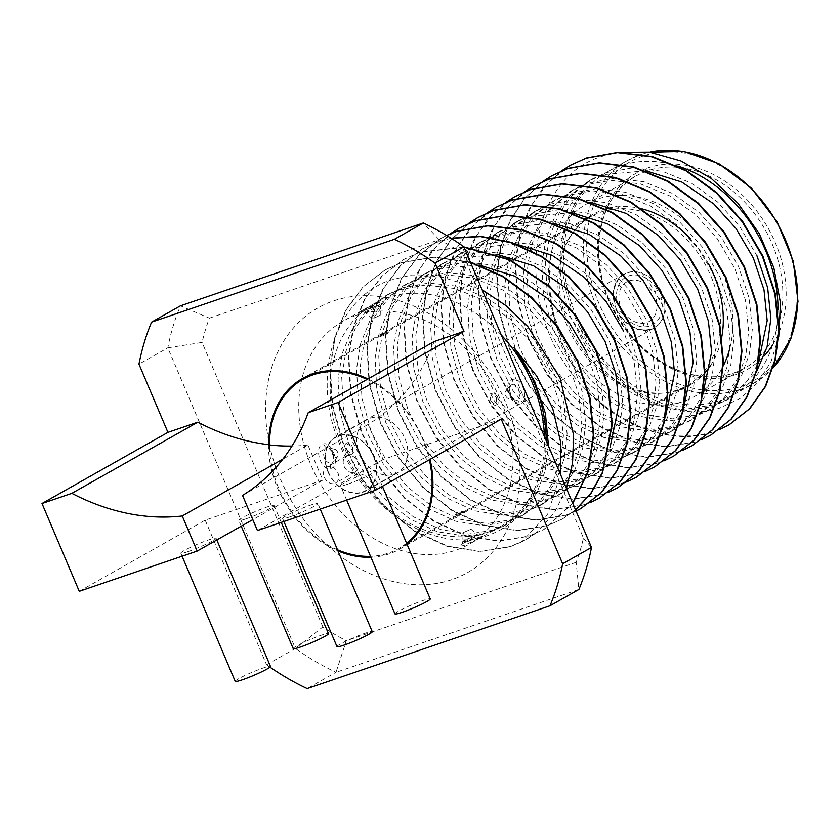 <?xml version="1.0" encoding="UTF-8"?>
<svg xmlns="http://www.w3.org/2000/svg" width="840" height="840" viewBox="0 0 840 840"><rect width="100%" height="100%" fill="white"/><g stroke="black" fill="none" stroke-linecap="round" stroke-linejoin="round"><path stroke-width="0.63" stroke-dasharray="4.2 3.15" d="M677.859 166.068A128.079 99.54 -119.5 0 0 621.012 165.69A128.079 99.54 -119.5 0 0 607.845 171.591A128.079 99.54 -119.5 0 0 572.219 212.73M572.176 212.814A128.079 99.54 -119.5 0 0 585.449 334.257A128.079 99.54 -119.5 0 0 684.348 404.418M684.642 404.439A128.079 99.54 -119.5 0 0 720.689 400.512A128.079 99.54 -119.5 0 0 733.856 394.611A128.079 99.54 -119.5 0 0 777.998 309.792M618.313 152.313L605.178 155.431C521.031 177.135 511.917 317.006 586.331 390.075A152.019 118.146 -119.5 0 0 604.916 406.182C544.173 352.517 527.909 238.76 583.978 190.071A129.276 100.464 -119.5 0 0 562.097 253.89A129.276 100.464 -119.5 0 0 574.466 316.134A129.276 100.464 -119.5 0 0 580.272 328.387C607.656 387.87 672.168 423.99 719.712 408.093L740.817 398.087L758.247 382.284L771.13 361.399L778.764 336.578M470.369 262.101L434.238 256.966L401.363 262.595L385.329 269.829L363.552 286.556L346.364 309.614L335.139 337.292L330.362 367.28L332.524 404.481L343.308 442.974L362.04 478.758L386.421 508.379L415.275 531.226L447.741 546.2L480.554 551.313L510.405 546.546L525.641 539.763L537.474 531.72A152.019 118.146 -119.5 0 1 525.273 539.973A152.019 118.146 -119.5 0 1 521.714 541.884L547.722 514.048L560.5 474.443M521.714 541.884L509.943 546.808L480.092 551.575L447.279 546.462L414.813 531.489L385.959 508.641L361.578 479.021L342.846 443.237L332.052 404.744L329.899 367.542L334.677 337.554L345.891 309.866L363.09 286.818L384.867 270.092L400.901 262.857L434.091 257.229L470.558 262.553M604.916 406.182C642.38 433.955 678.794 442.355 714.178 431.403L719.817 429.293M719.597 429.461L713.716 431.666C676.053 446.04 620.991 427.865 586.331 390.075M570.339 165.291L548.646 182.028L531.531 205.065L520.359 232.701L515.603 262.605L517.766 299.806L528.549 338.3L547.281 374.094L571.662 403.704L600.526 426.552L632.982 441.536L665.795 446.649L695.646 441.872L710.65 435.225M701.075 439.919L695.184 442.134L665.332 446.911L632.52 441.798L600.065 426.815L571.2 403.967L546.819 374.356L528.087 338.562L517.303 300.069L515.141 262.868L519.183 235.694L528.496 210.21L542.85 188.171L561.351 171.003M543.071 181.367L524.654 198.544L510.374 220.542L501.102 245.973L497.081 273.074L499.244 310.275L510.027 348.768L528.759 384.562L553.14 414.173L581.994 437.02L614.46 452.004L647.273 457.107L677.124 452.34L692.118 445.694M682.553 450.387L676.662 452.603L646.811 457.37L613.998 452.256L581.532 437.283L552.678 414.435L528.297 384.815L509.565 349.031L498.771 310.538L496.608 273.336L500.661 246.162L509.975 220.678L524.328 198.639L542.819 181.472M533.295 186.218L511.602 202.965L494.487 226.002L483.315 253.628L478.548 283.542L480.711 320.744L491.505 359.237L510.227 395.02L534.618 424.641L563.472 447.489L595.928 462.462L628.75 467.576L658.602 462.808L673.596 456.162M664.03 460.856L658.14 463.071L628.278 467.838L595.466 462.725L563.01 447.752L534.156 424.904L509.765 395.283L491.043 359.499L480.249 321.006L478.086 283.805L482.139 256.63L491.453 231.147L505.796 209.108L524.297 191.94M514.763 196.686L493.08 213.434L475.955 236.471L464.793 264.096L460.026 294.01L462.189 331.212L472.983 369.705L491.705 405.489L516.096 435.11L544.95 457.957L577.405 472.931L610.218 478.044L640.08 473.277L655.074 466.631M645.498 471.324L639.618 473.54L609.756 478.306L576.944 473.193L544.488 458.22L515.634 435.372L491.243 405.752L472.511 369.968L461.727 331.475L459.564 294.273L463.617 267.099L472.931 241.605L487.274 219.576L505.775 202.409M496.241 207.155L474.548 223.902L457.433 246.939L446.271 274.565L441.504 304.479L443.667 341.681L454.451 380.173L473.183 415.957L497.574 445.578L526.428 468.426L558.884 483.399L591.696 488.513L621.548 483.745M626.976 481.793L621.086 483.998L591.234 488.775L558.422 483.661L525.966 468.678L497.102 445.841L472.721 416.22L453.989 380.436L443.205 341.933L441.042 304.742L445.084 277.568L454.398 252.073L468.752 230.044L487.253 212.877M468.972 223.241L450.555 240.408L436.275 262.416L427.004 287.837L422.982 314.947L425.145 352.139L435.929 390.642L454.661 426.426L479.042 456.046L507.906 478.884L540.361 493.868L573.174 498.981L603.025 494.204L618.03 487.557M608.454 492.261L602.563 494.466L572.712 499.244L539.9 494.13L507.444 479.147L478.58 456.309L454.199 426.689L435.467 390.905L424.683 352.401L422.52 315.2L426.562 288.026L435.876 262.542L450.23 240.513L468.72 223.346M459.197 228.091L437.504 244.828L420.389 267.865L409.217 295.502L404.45 325.406L406.613 362.607L417.406 401.111L436.128 436.894L460.519 466.515L489.374 489.353L521.84 504.336L554.652 509.45L584.504 504.672L599.498 498.026M589.932 502.73L584.042 504.935L554.19 509.712L521.367 504.599L488.911 489.615L460.058 466.778L435.666 437.157L416.945 401.363L406.151 362.87L403.988 325.668L408.041 298.494L417.354 273.01L431.707 250.982L450.198 233.803M446.586 235.463L440.906 238.423L419.129 255.15L401.93 278.208L390.716 305.897L385.928 335.874L388.091 373.076L398.885 411.569L417.606 447.363L441.998 476.973L470.852 499.821L503.307 514.805L536.12 519.918L565.981 515.141L580.976 508.494M576.051 511.088L565.52 515.403L535.658 520.181L502.845 515.067L470.39 500.084L441.536 477.236L417.144 447.626L398.423 411.831L387.629 373.338L385.466 336.137L390.254 306.159L401.468 278.471L418.667 255.413L440.433 238.686L446.618 235.484M451.028 238.203L438.406 241.658L422.373 248.892L400.596 265.618L383.407 288.677L372.194 316.365L367.406 346.343L369.569 383.544L380.352 422.037L399.084 457.832L423.476 487.442L452.33 510.29L484.785 525.273L517.597 530.376L547.46 525.609L562.684 518.837L575.568 509.933M575.526 509.838L562.223 519.099L546.998 525.871L517.135 530.639L484.323 525.525L451.868 510.552L423.014 487.704L398.622 458.084L379.89 422.3L369.106 383.806L366.944 346.605L371.721 316.617L382.945 288.939L400.134 265.881L421.911 249.155L437.945 241.92L451.227 238.329M463.911 246.908L419.885 252.126L403.851 259.361L382.074 276.087L364.885 299.145L353.661 326.823L348.883 356.811L351.046 394.012L361.83 432.506L380.562 468.29L404.943 497.91L433.808 520.758L466.263 535.731L499.076 540.845L528.927 536.077L544.163 529.305L572.796 503.423M572.702 503.181L543.7 529.557L528.465 536.34L498.614 541.107L465.801 535.994L433.346 521.02L404.481 498.173L380.1 468.552L361.368 432.768L350.584 394.275L348.421 357.074L353.199 327.086L364.423 299.407L381.612 276.35L403.389 259.623L419.423 252.389L464.048 247.222M501.354 335.097A128.079 99.54 -119.5 0 0 387.534 297.623A128.079 99.54 -119.5 0 0 374.356 303.524A128.079 99.54 -119.5 0 0 346.374 455.794A128.079 99.54 -119.5 0 0 487.211 532.444A128.079 99.54 -119.5 0 0 500.378 526.543A128.079 99.54 -119.5 0 0 544.436 436.611M546.168 440.685A129.276 100.464 60.5 0 1 535.49 490.319C525.976 511.886 510.941 526.606 490.392 534.503C438.396 555.933 364.802 511.067 339.203 442.964C310.769 375.606 334.834 299.114 389.77 280.319L411.621 275.016L434.868 274.838L482.097 289.748M479.136 264.999L435.929 268.916L422.237 275.1L403.62 289.38L388.889 309.046L379.25 332.64L375.092 358.197L376.814 389.886L385.865 422.699L401.678 453.201L422.3 478.443L446.733 497.931L474.212 510.741L501.995 515.162L527.279 511.161L540.173 505.428L557.445 491.915L570.759 473.046L579.023 450.219L581.942 425.366L578.75 394.495L568.071 362.607L550.641 333.029L528.549 308.606L502.656 289.947L473.56 278.05L444.15 274.554L417.406 279.384L403.715 285.558L385.088 299.838L370.367 319.515L360.717 343.108L356.559 368.666L358.292 400.355L367.343 433.167L383.145 463.669L403.778 488.911L428.211 508.4L455.69 521.21L483.473 525.63L508.746 521.63L521.64 515.897L538.923 502.373L552.237 483.504L560.5 460.688L563.42 435.834L560.227 404.964L549.549 373.076L532.119 343.497L510.027 319.074L484.134 300.405L455.028 288.519L425.628 285.022L398.885 289.842L385.182 296.026L366.566 310.306L351.844 329.973L342.195 353.577L338.037 379.124L339.769 410.823L348.82 443.625L364.623 474.128L385.256 499.38L409.689 518.868L437.168 531.678L464.951 536.088L490.224 532.098L503.118 526.365L521.703 511.434L535.49 490.319M583.978 190.071C557.193 225.466 552.909 268.118 571.116 318.024L586.919 348.526L607.551 373.779L631.974 393.267L659.452 406.077L687.236 410.487L712.52 406.497L725.413 400.764L744.345 385.445L758.236 363.72M645.855 170.793L602.648 174.709L588.956 180.894L570.339 195.174L555.607 214.841L545.969 238.445L541.8 263.991L543.533 295.691L552.583 328.493L568.397 358.995L589.019 384.248L613.452 403.736L640.93 416.535L668.714 420.956L693.998 416.955L706.892 411.233L724.164 397.709L737.478 378.84L745.742 356.013L748.661 331.17L745.469 300.3L734.79 268.411L717.36 238.822L695.268 214.4L669.375 195.741L640.279 183.855L610.869 180.359L584.125 185.178L570.423 191.363L544.625 213.885L528.16 246.404M527.478 248.766L523.278 274.459L525.01 306.159L534.062 338.961L549.864 369.464L570.497 394.716L594.93 414.204L622.409 427.004L650.192 431.424L675.465 427.423L688.359 421.701L705.642 408.177L718.956 389.308L727.22 366.481L730.139 341.639L726.947 310.758L716.268 278.88L698.838 249.291L676.746 224.868L650.853 206.209L621.747 194.323L592.347 190.816L565.603 195.647L551.901 201.831L533.284 216.111L518.563 235.778L508.914 259.371L504.756 284.928L506.489 316.617L515.539 349.43L531.342 379.932L551.975 405.174L576.408 424.662L603.887 437.472L631.67 441.893L656.943 437.892L669.837 432.159L688.769 416.84L702.66 395.115M590.279 202.198L547.071 206.115L533.379 212.289L514.763 226.579L500.031 246.246L490.392 269.84L486.234 295.397L487.967 327.086L497.018 359.898L512.82 390.401L533.452 415.643L557.875 435.131L585.354 447.941L613.137 452.361L638.421 448.361L651.315 442.628L670.247 427.308L684.138 405.584M571.756 212.657L528.549 216.573L514.857 222.758L496.241 237.038L481.509 256.704L471.87 280.308L467.712 305.855L469.434 337.554L478.485 370.356L494.298 400.858L514.92 426.111L539.353 445.599L566.832 458.409L594.615 462.819L619.899 458.829L632.793 453.096L651.725 437.776L665.616 416.052M553.224 223.125L510.027 227.041L496.335 233.226L477.708 247.506L462.987 267.173L453.348 290.776L449.18 316.323L450.912 348.022L459.963 380.825L475.766 411.327L496.398 436.58L520.832 456.068L548.31 468.878L576.093 473.288L601.377 469.298L614.26 463.565L631.544 450.041L644.857 431.172L653.121 408.345L656.04 383.502L652.848 352.632L642.17 320.744L624.74 291.165L602.648 266.742L576.755 248.073L547.649 236.187L518.249 232.691L491.505 237.51L477.803 243.695L459.186 257.975L444.465 277.641L434.816 301.245L430.657 326.792L432.39 358.491L441.441 391.293L457.244 421.796L477.876 447.048L502.31 466.536L529.788 479.346L557.571 483.756L582.845 479.766L595.739 474.033L613.022 460.509L626.336 441.641L634.599 418.814L637.518 393.971L634.326 363.101L623.648 331.212M516.18 244.062L472.983 247.978L459.281 254.163L440.664 268.443L425.943 288.11L416.294 311.714L412.136 337.26L413.868 368.959L422.919 401.762L438.721 432.264L459.354 457.517L483.777 477.005L511.266 489.804L539.049 494.225L564.323 490.224L577.216 484.502L596.148 469.182L610.04 447.457M497.658 254.531L454.451 258.447L440.759 264.632L422.142 278.911L407.411 298.578L397.772 322.182L393.614 347.729L395.336 379.428L404.397 412.23L420.2 442.733L440.832 467.975L465.255 487.473L492.733 500.273L520.517 504.693L545.8 500.693L558.695 494.97L575.967 481.446L589.281 462.578L597.545 439.751L600.474 414.907L597.282 384.027L586.603 352.149M756.987 255.864L739.557 226.286L717.465 201.863L691.572 183.194L662.476 171.308L633.066 167.811L606.323 172.631L592.62 178.815L574.004 193.095L559.283 212.762L549.633 236.366L545.475 261.912L547.207 293.612L556.259 326.413L572.061 356.916L592.694 382.169L617.127 401.656L644.606 414.467L672.389 418.877L697.662 414.887L710.556 409.154L727.839 395.63L741.153 376.761L749.417 353.945L752.336 329.091L749.144 298.221L738.465 266.333L721.035 236.754L698.943 212.331L673.05 193.662L643.944 181.776L614.544 178.28L587.8 183.099L574.098 189.284L551.691 207.659L535.637 233.73M535.563 233.919L531.017 247.17M530.345 249.753L526.953 272.381L528.686 304.08L537.736 336.882L553.539 367.385L574.172 392.637L598.605 412.125L626.083 424.935L653.867 429.345L679.14 425.355L692.034 419.622L709.317 406.098L722.631 387.23L730.895 364.403L733.814 339.56L730.622 308.69L719.943 276.801L702.513 247.222L680.421 222.799L654.528 204.131L625.422 192.245L596.012 188.748L569.268 193.567L555.576 199.752L536.96 214.032L522.228 233.698L512.589 257.303L508.431 282.849L510.163 314.548L519.215 347.351L535.017 377.853L555.65 403.106L581.962 423.759L611.573 436.558M613.935 437.168L638.379 439.772L660.618 435.813L673.512 430.091L690.784 416.567L704.099 397.698L712.373 374.871L715.292 350.028L712.1 319.158L701.421 287.269L683.991 257.68L661.899 233.258L636.006 214.599L606.9 202.713L577.49 199.216L550.746 204.036L537.054 210.221L518.438 224.501L503.706 244.167L494.067 267.771L489.909 293.318L491.631 325.017L500.682 357.819L516.495 388.322L537.117 413.574L561.55 433.062L589.029 445.862L616.812 450.282L642.096 446.281L654.99 440.559L672.263 427.035L685.577 408.167L693.84 385.34L696.759 360.497L693.567 329.627L682.889 297.738L665.458 268.149L643.377 243.726L617.484 225.067L588.378 213.181L558.968 209.674L532.224 214.505L518.532 220.689L499.905 234.969L485.184 254.636L475.545 278.24L471.377 303.786L473.109 335.486L482.16 368.288L497.963 398.79L518.595 424.032L543.029 443.531L570.507 456.33L598.29 460.751L623.574 456.75L636.457 451.028L653.74 437.504L667.054 418.635L675.318 395.808L678.237 370.955L675.045 340.084L664.367 308.207L646.937 278.618L624.845 254.195L598.952 235.536L569.846 223.64L540.446 220.143L513.702 224.973L500 231.158L481.383 245.438L466.662 265.104L457.013 288.697L452.855 314.255L454.587 345.944L463.638 378.756L479.441 409.259L500.073 434.501L524.506 453.989L551.985 466.798L579.768 471.219L605.042 467.219L617.936 461.486L635.219 447.972L648.533 429.093L656.796 406.276L659.715 381.423L656.523 350.553L645.845 318.665L628.415 289.086L606.323 264.663L580.429 246.005L551.324 234.108L521.913 230.612L495.18 235.431L481.478 241.616L462.861 255.896L448.14 275.562L438.491 299.166L434.332 324.713L436.065 356.412L445.116 389.225L460.919 419.717L481.551 444.969L505.974 464.457L533.463 477.267L561.246 481.688L586.52 477.687L599.413 471.954L616.686 458.43L630 439.562L638.274 416.745L641.193 391.892L638.001 361.022L627.323 329.133L609.893 299.555L587.8 275.131L561.908 256.463L532.802 244.577L503.391 241.08L476.648 245.9L462.956 252.084L444.339 266.364L429.608 286.031L419.969 309.635L415.81 335.181L417.532 366.881L426.594 399.683L442.397 430.185L463.029 455.438L487.452 474.925L514.931 487.736L542.714 492.146L567.998 488.156L580.892 482.423L598.164 468.899L611.478 450.03L619.742 427.214L622.671 402.36L619.479 371.49L608.8 339.602L591.371 310.023L569.279 285.6L543.385 266.931L514.28 255.045L484.869 251.548L458.126 256.368L444.433 262.553L425.817 276.832L411.086 296.499L401.447 320.103L397.288 345.649L399.01 377.349L408.062 410.151L423.875 440.654L444.497 465.906L468.93 485.394L496.409 498.204L524.192 502.614L549.476 498.624L562.37 492.891L579.642 479.367L592.956 460.499L601.22 437.671L604.139 412.829L600.947 381.959L590.268 350.07L572.838 320.492L550.746 296.058L524.853 277.399L495.757 265.514L466.347 262.017L439.604 266.837L425.911 273.021L407.284 287.301L392.564 306.968L382.914 330.572L378.756 356.118L380.489 387.818L389.54 420.62L405.342 451.122L425.975 476.375L450.408 495.863L477.887 508.662L505.669 513.082L530.954 509.082L543.837 503.36L561.12 489.836L574.434 470.967L582.698 448.14L585.617 423.297L582.425 392.427L571.746 360.538L554.316 330.95L532.224 306.526L506.331 287.868L477.225 275.982L447.825 272.486L421.082 277.305L407.379 283.49L388.762 297.769L374.042 317.436L364.392 341.04L360.234 366.587L361.967 398.286L371.018 431.088L386.82 461.591L407.453 486.843L431.886 506.331L459.365 519.131L487.148 523.551L512.421 519.551L525.315 513.828L542.598 500.304L555.912 481.435L564.175 458.608L567.095 433.766L563.903 402.895L553.224 371.007L535.794 341.418L513.702 316.995L487.809 298.337L458.703 286.451L429.293 282.944L402.549 287.774L388.857 293.958L370.241 308.238L355.509 327.905L345.87 351.498L341.712 377.055L343.445 408.744L352.495 441.556L368.298 472.059L388.931 497.301L413.354 516.789L440.832 529.599L468.615 534.019L493.899 530.019L506.793 524.297L523.761 511.098L536.949 492.733L545.307 470.516L548.52 446.229M580.272 328.387L611.216 371.7L635.649 391.188L663.127 403.998L690.911 408.419L716.195 404.418L729.078 398.685L756.431 372.036M330.74 468.394C340.788 467.135 332.756 441.556 323.736 443.856C313.352 445.242 320.156 471.261 330.74 468.394A4.788 3.675 -101.7 0 1 331.443 463.082C328.619 463.459 326.245 461.8 324.345 458.126C322.822 452.634 323.757 449.18 327.149 447.772L328.514 447.794L333.375 453.022L333.396 461.864L331.443 463.082M478.37 537.432L463.312 543.165C458.042 546.178 458.451 546.872 464.562 545.234L479.136 538.377C484.502 535.573 484.25 535.259 478.37 537.432M356.044 315.409A128.079 99.54 -119.5 0 0 342.878 321.31A128.079 99.54 -119.5 0 0 314.895 473.592A128.079 99.54 -119.5 0 0 455.721 550.231A128.079 99.54 -119.5 0 0 468.899 544.331A128.079 99.54 -119.5 0 0 496.881 392.049A128.079 99.54 -119.5 0 0 356.044 315.409M364.885 310.411C359.037 312.585 358.754 312.281 364.035 309.519L378.693 302.61C384.772 300.983 385.214 301.665 380.026 304.647L364.885 310.411M465.255 539.69A4.788 3.077 64.1 0 1 463.901 542.986L461.685 544.247L462.798 541.506L465.255 539.69L474.894 536.214C478.485 534.786 478.538 534.965 475.031 536.76L465.864 541.317L462.798 541.517L463.05 532.644L471.062 529.242L463.05 532.644M474.894 536.214C478.485 534.786 478.538 534.965 475.031 536.76A4.788 3.056 -118.8 0 0 479.136 538.377M511.76 384.783L509.88 385.98L509.891 394.832L514.742 400.06L516.159 400.071C519.509 398.632 520.433 395.189 518.91 389.729C516.989 386.022 514.605 384.374 511.76 384.783A4.788 3.685 -102.5 0 0 512.442 379.47C522.963 376.467 529.966 402.444 519.603 403.977C510.626 406.466 502.446 380.898 512.442 379.47M505.701 395.776A4.358 2.709 71.2 0 0 508.473 398.591A4.358 2.709 71.2 0 0 510.479 393.078A4.358 2.709 71.2 0 0 505.848 390.905A4.358 2.709 71.2 0 0 505.701 395.776M332.776 454.766A4.358 2.709 -108.8 0 1 334.782 449.264A4.358 2.709 -108.8 0 1 337.554 452.078A4.358 2.709 -108.8 0 1 337.407 456.95A4.358 2.709 -108.8 0 1 332.776 454.766M364.035 309.519A4.788 3.098 -118.8 0 1 368.172 311.125C364.718 312.889 364.781 313.058 368.361 311.63L378.053 308.133L380.457 306.338L377.391 306.537L368.172 311.125C364.718 312.889 364.781 313.058 368.361 311.63M373.81 318.244L380.205 315.21L373.81 318.244M451.92 579.59A152.019 118.146 60.5 0 1 280.193 478.632A152.019 118.146 60.5 0 1 333.617 300.877A152.019 118.146 60.5 0 1 505.344 401.825A152.019 118.146 60.5 0 1 451.92 579.59M496.556 404.775C492.461 407.705 487.294 395.598 491.799 393.572C496.209 390.548 501.354 402.654 496.556 404.775M386.904 331.989C390.537 331.485 388.217 332.787 379.964 335.906C376.499 336.788 378.808 335.486 386.904 331.989M397.593 400.774A239.4 186.049 60.5 0 1 368.193 424.41L383.093 459.522L425.502 445.053A98.154 76.283 -119.5 0 0 397.593 400.774L397.845 400.628A98.154 76.283 -119.5 0 0 367.973 378.945M425.502 445.053L425.765 444.906A98.154 76.283 -119.5 0 1 430.07 459.375M370.913 557.235A98.154 76.283 -119.5 0 0 388.994 553.928A98.154 76.283 -119.5 0 0 399.084 549.402A98.154 76.283 -119.5 0 0 406.949 544.089M456.351 515.865C464.457 512.369 466.767 511.056 463.292 511.938C455.028 515.057 452.718 516.369 456.351 515.865M605.861 208.982A98.154 76.283 -119.5 0 0 603.015 209.874A98.154 76.283 -119.5 0 0 592.925 214.4A98.154 76.283 -119.5 0 0 571.473 331.096A98.154 76.283 -119.5 0 0 679.403 389.834A98.154 76.283 -119.5 0 0 689.493 385.308L399.084 549.402M690.784 384.552A98.154 76.283 -119.5 0 0 704.897 372.855M710.745 365.201A98.154 76.283 -119.5 0 0 721.833 336.651M708.74 264.359A98.154 76.283 -119.5 0 0 690.449 238.812M641.938 208.856A98.154 76.283 -119.5 0 0 612.161 207.522M617.642 195.31A110.365 85.775 -119.5 0 0 597.681 199.017A110.365 85.775 -119.5 0 0 586.331 204.099A110.365 85.775 -119.5 0 0 562.212 335.318A110.365 85.775 -119.5 0 0 683.561 401.352A110.365 85.775 -119.5 0 0 684.915 400.88M686.28 400.365A110.365 85.775 -119.5 0 0 694.911 396.27A110.365 85.775 -119.5 0 0 703.416 390.569M705.054 389.235A110.365 85.775 -119.5 0 0 723.303 365.852M729.897 347.97A110.365 85.775 -119.5 0 0 625.517 195.374M394.968 613.883A19.152 1.743 157 0 1 404.344 608.202A19.152 1.743 157 0 1 423.087 600.474A19.152 1.743 157 0 1 430.227 598.92M347.697 484.166A19.152 1.743 157 0 1 340.557 485.719A19.152 1.743 157 0 1 349.944 480.029A19.152 1.743 157 0 1 368.687 472.311A19.152 1.743 157 0 1 375.816 470.757A19.152 1.743 157 0 1 366.429 476.438A19.152 1.743 157 0 1 347.697 484.166M336.987 646.643A19.152 1.743 157 0 1 346.374 640.952A19.152 1.743 157 0 1 365.106 633.234A19.152 1.743 157 0 1 372.246 631.68M289.716 516.926A19.152 1.743 157 0 1 282.587 518.48A19.152 1.743 157 0 1 291.974 512.788A19.152 1.743 157 0 1 310.706 505.071A19.152 1.743 157 0 1 317.846 503.517A19.152 1.743 157 0 1 308.459 509.197A19.152 1.743 157 0 1 289.716 516.926M235.221 681.356A19.152 1.743 157 0 1 244.608 675.675A19.152 1.743 157 0 1 263.351 667.947A19.152 1.743 157 0 1 270.48 666.393M187.96 551.639A19.152 1.743 157 0 1 180.821 553.192A19.152 1.743 157 0 1 190.208 547.501A19.152 1.743 157 0 1 208.94 539.784A19.152 1.743 157 0 1 216.079 538.23A19.152 1.743 157 0 1 206.692 543.921A19.152 1.743 157 0 1 187.96 551.639M293.202 648.596A19.152 1.743 157 0 1 302.589 642.915A19.152 1.743 157 0 1 321.321 635.187A19.152 1.743 157 0 1 328.461 633.633M245.931 518.879A19.152 1.743 157 0 1 238.802 520.433A19.152 1.743 157 0 1 248.189 514.752A19.152 1.743 157 0 1 266.921 507.024A19.152 1.743 157 0 1 274.06 505.47A19.152 1.743 157 0 1 264.673 511.161A19.152 1.743 157 0 1 245.931 518.879M79.264 591.308L205.18 520.149L322.822 480.081L307.913 444.969L282.839 459.144M307.913 444.969A239.4 186.049 60.5 0 1 291.974 446.04M322.822 480.081L252.809 519.635M280.675 494.403A98.154 76.283 -119.5 0 0 337.953 550.904M205.18 520.149L266.574 664.766A258.552 200.939 -119.5 0 0 269.966 667.149M501.249 419.149L425.765 444.906M383.093 459.522L257.439 530.523M368.193 424.41L242.529 495.411M397.845 400.628A239.4 186.049 -119.5 0 0 434.133 341.555M268.422 444.832A98.154 76.283 -119.5 0 0 280.413 494.55M346.71 443.069C341.911 445.169 347.025 457.296 351.456 454.272C355.961 452.277 350.816 440.149 346.71 443.069M266.574 664.766L295.428 648.47L167.811 347.823L202.083 342.426A234.612 182.333 60.5 0 1 209.381 318.129L180.432 305.823A258.552 200.939 -119.5 0 0 167.811 347.823L138.957 364.13M209.381 318.129L439.215 239.726A234.612 182.333 60.5 0 1 462.693 253.523L583.464 538.03A234.612 182.333 60.5 0 1 576.156 562.327L578.875 589.47L336 672.315L346.322 640.742A234.612 182.333 60.5 0 1 322.854 626.934L295.428 648.47A258.552 200.939 -119.5 0 0 336 672.315L307.146 688.622M583.464 538.03L591.497 547.46M576.156 562.327L346.322 640.742M322.854 626.934L202.083 342.426M439.215 239.726L423.308 222.968M462.693 253.523L463.88 246.823M566.465 488.492L554.474 512.579L537.474 531.72M327.925 471.755A30.881 24.003 60.5 0 1 335.601 437.062A30.881 24.003 60.5 0 1 373.663 456.141A30.881 24.003 60.5 0 1 365.988 490.833A30.881 24.003 60.5 0 1 327.925 471.755M616.235 308.847A30.881 24.003 60.5 0 1 623.91 274.155A30.881 24.003 60.5 0 1 661.973 293.244A30.881 24.003 60.5 0 1 654.297 327.925A30.881 24.003 60.5 0 1 616.235 308.847M462.987 511.697C464.195 510.626 461.811 511.434 455.816 514.143C454.703 515.445 457.096 514.637 462.987 511.697M711.081 276.486A97.198 75.537 60.5 0 1 686.921 385.665A97.198 75.537 60.5 0 1 567.126 325.594A97.198 75.537 60.5 0 1 591.297 216.416A97.198 75.537 60.5 0 1 711.081 276.486M496.367 397.814C496.87 404.649 495.033 405.689 490.844 400.932C490.151 394.17 491.988 393.12 496.367 397.814M367.091 379.439A97.198 75.537 60.5 0 1 422.772 439.394A97.198 75.537 60.5 0 1 429.366 459.774M406.56 543.175A97.198 75.537 60.5 0 1 398.612 548.573A97.198 75.537 60.5 0 1 370.534 556.332M337.491 549.801A97.198 75.537 60.5 0 1 278.817 488.502A97.198 75.537 60.5 0 1 269.493 444.959M346.889 450.041C351.278 454.724 353.115 453.684 352.411 446.922C348.222 442.166 346.385 443.205 346.889 450.041M387.44 333.711C381.455 336.409 379.06 337.229 380.268 336.157C386.148 333.218 388.542 332.409 387.44 333.711M359.678 453.873A30.524 23.72 -119.5 0 0 397.288 472.731A30.524 23.72 -119.5 0 0 404.88 438.449A30.524 23.72 -119.5 0 0 367.258 419.58A30.524 23.72 -119.5 0 0 359.678 453.873M328.188 471.66A30.524 23.72 -119.5 0 0 365.81 490.518A30.524 23.72 -119.5 0 0 373.401 456.236A30.524 23.72 -119.5 0 0 335.78 437.378A30.524 23.72 -119.5 0 0 328.188 471.66M344.064 466.242A9.093 7.067 -119.5 0 0 355.268 471.87A9.093 7.067 -119.5 0 0 357.536 461.654A9.093 7.067 -119.5 0 0 346.322 456.026A9.093 7.067 -119.5 0 0 344.064 466.242M324.387 477.362A9.093 7.067 -119.5 0 0 335.601 482.99A9.093 7.067 -119.5 0 0 337.858 472.763A9.093 7.067 -119.5 0 0 326.644 467.145A9.093 7.067 -119.5 0 0 324.387 477.362M657.773 290.346L652.922 292.32A22.743 17.671 -119.5 0 0 629.076 280.854A22.743 17.671 -119.5 0 0 619.773 303.629L617.799 303.975A27.29 21.21 -119.5 0 1 628.75 275.877A27.29 21.21 -119.5 0 1 657.773 290.346L660.188 289.517A30.524 23.72 -119.5 0 0 627.49 272.916A30.524 23.72 -119.5 0 0 615.384 304.805L617.799 303.975M663.359 296.982L656.082 299.786A22.743 17.671 -119.5 0 1 646.779 322.55A22.743 17.671 -119.5 0 1 622.944 311.094L618.555 312.27A30.524 23.72 -119.5 0 0 651.252 328.87A30.524 23.72 -119.5 0 0 663.359 296.982M620.97 311.441A27.29 21.21 -119.5 0 0 649.992 325.909A27.29 21.21 -119.5 0 0 660.933 297.801M471.062 529.242L477.656 535.259L481.593 536.424C484.239 535.437 466.221 541.506 463.901 542.986L463.901 542.986A4.788 3.077 64.1 0 1 463.312 543.165M516.159 400.071A4.788 3.791 77.7 0 1 519.603 403.977M327.149 447.772A4.788 3.791 78.7 0 1 323.736 443.856M378.053 308.133A4.788 3.108 63.9 0 1 379.428 304.836L379.428 304.836A4.788 3.108 63.9 0 1 380.026 304.647M646.716 171.119A110.365 85.775 -119.5 0 0 636.237 175.896A110.365 85.775 -119.5 0 0 612.119 307.115A110.365 85.775 -119.5 0 0 733.467 373.159A110.365 85.775 -119.5 0 0 744.818 368.078A110.365 85.775 -119.5 0 0 768.936 236.859A110.365 85.775 -119.5 0 0 647.577 170.814A110.365 85.775 -119.5 0 0 647.115 170.972M772.674 344.831A112.76 87.633 -119.5 0 0 760.431 215.975A112.76 87.633 -119.5 0 0 647.966 167.885A112.76 87.633 -119.5 0 0 608.339 299.733A112.76 87.633 -119.5 0 0 735.714 374.608A112.76 87.633 -119.5 0 0 739.914 373.023M642.936 156.03A125.685 97.681 -119.5 0 0 598.763 302.998A125.685 97.681 -119.5 0 0 740.744 386.463A125.685 97.681 -119.5 0 0 784.917 239.495A125.685 97.681 -119.5 0 0 642.936 156.03M649.582 152.103A128.079 99.54 -119.5 0 0 640.689 154.581A128.079 99.54 -119.5 0 0 627.522 160.472A128.079 99.54 -119.5 0 0 599.529 312.753A128.079 99.54 -119.5 0 0 740.365 389.403A128.079 99.54 -119.5 0 0 753.533 383.502A128.079 99.54 -119.5 0 0 773.262 367.647M740.292 372.866A112.76 87.633 -119.5 0 0 758.635 361.399M759.57 360.57A112.76 87.633 -119.5 0 0 764.222 355.961M388.857 293.958L385.182 296.026M592.63 178.815L588.956 180.894M574.098 189.284L570.433 191.363M555.576 199.752L551.901 201.831M537.054 210.221L533.379 212.289M518.532 220.689L514.857 222.758M500.01 231.147L496.335 233.226M481.478 241.616L477.813 243.695M462.956 252.084L459.281 254.163M444.433 262.553L440.759 264.632M425.911 273.021L422.237 275.1M407.379 283.49L403.715 285.558M729.078 398.685L725.413 400.764M710.556 409.154L706.881 411.233M692.034 419.622L688.359 421.701M673.512 430.091L669.837 432.169M654.99 440.559L651.315 442.628M636.457 451.028L632.793 453.096M617.936 461.486L614.26 463.565M599.413 471.954L595.739 474.033M580.892 482.423L577.216 484.502M562.359 492.891L558.695 494.97M543.837 503.36L540.162 505.439M525.315 513.828L521.64 515.897M506.793 524.297L503.118 526.365M374.356 303.524L342.878 321.31M505.848 390.905L509.87 385.969C509.082 385.35 509.05 387.649 509.754 392.879C510.815 396.333 512.484 398.717 514.752 400.05L508.473 398.591M334.782 449.264L328.514 447.794C328.377 446.723 332.546 451.091 333.385 454.587C334.142 459.879 334.142 462.305 333.396 461.864M365.6 312.585L361.662 311.43L379.428 304.836C377.076 306.317 360.602 311.871 361.662 311.43L365.6 312.585L372.194 318.612M380.205 315.21L380.457 306.338L381.57 303.597L379.428 304.836M586.331 204.099L636.237 175.896C597.345 195.426 585.291 261.692 616.497 314.233C631.575 339.99 651.2 358.27 675.36 369.096C696.245 377.822 715.67 379.155 733.625 373.086L741.468 369.968M740.313 370.619L722.946 380.436M721.791 381.087L704.424 390.894M703.269 391.556L694.911 396.27M607.845 171.591L627.522 160.472L640.847 154.508L649.467 152.093M346.657 500.084L340.557 485.719M283.868 521.504L282.587 518.48M182.102 556.216L180.821 553.192M241.238 526.176L238.802 520.433M281.243 522.396L274.06 505.47M216.825 539.973L216.079 538.23M320.219 509.103L317.846 503.517M382.421 486.297L375.816 470.757M773.231 367.752L753.533 383.502L733.856 394.611M592.925 214.4L302.505 378.494M337.407 456.95L333.385 461.885M500.378 526.543L468.899 544.331M623.91 274.155L335.601 437.062M686.921 385.665L407.862 543.344M406.875 543.9L398.612 548.573M591.297 216.416L312.239 374.094M654.297 327.925L365.988 490.833M397.288 472.731L365.81 490.518M355.268 471.87L335.601 482.99M346.322 456.026L326.644 467.145M367.258 419.58L335.78 437.378"/><path stroke-width="1.26" d="M719.817 429.293L729.404 424.631L749.837 408.66L765.618 386.4L775.457 359.499L779.005 330.215L775.383 293.843L762.962 256.263L742.613 221.393L716.762 192.602L686.448 170.583L652.365 156.524L617.925 152.323L586.603 157.93L570.339 165.291M561.351 171.003L570.108 165.417L586.142 158.183L617.463 152.586L651.903 156.786L685.986 170.846L716.3 192.864L742.15 221.655L762.5 256.526L774.921 294.105L778.544 330.477L774.995 359.762L765.156 386.663L749.375 408.923L728.942 424.893L719.597 429.461M710.65 435.225L731.315 419.129L747.096 396.869L756.935 369.968L760.484 340.683L756.851 304.311L744.44 266.732L724.091 231.861L698.24 203.07L667.916 181.052L633.832 166.992L599.403 162.792L568.082 168.389L552.048 175.623L543.071 181.367M542.819 181.472L551.586 175.886L567.62 168.651L598.93 163.054L633.371 167.255L667.453 181.314L697.778 203.333L723.629 232.124L743.977 266.994L756.389 304.563L760.022 340.945L756.473 370.219L746.634 397.131L730.852 419.391L710.42 435.362L701.075 439.919M692.118 445.694L712.793 429.597L728.574 407.337L738.413 380.425L741.951 351.151L738.328 314.769L725.918 277.2L705.569 242.329L679.718 213.539L649.394 191.52L615.311 177.46L580.871 173.261L549.559 178.857L533.295 186.218M524.297 191.94L533.064 186.354L549.098 179.12L580.409 173.523L614.849 177.713L648.932 191.783L679.255 213.801L705.096 242.592L725.456 277.452L737.867 315.031L741.489 351.404L737.95 380.688L728.112 407.6L712.331 429.86L691.887 445.83L682.553 450.387M673.596 456.162L694.271 440.066L710.042 417.806L719.891 390.894L723.429 361.61L719.807 325.238L707.396 287.658L687.036 252.798L661.185 223.997L630.872 201.978L596.788 187.918L562.349 183.729L531.027 189.326L514.763 196.686M505.775 202.409L514.531 196.822L530.565 189.588L561.887 183.992L596.327 188.181L630.409 202.241L660.723 224.259L686.574 253.06L706.933 287.921L719.345 325.5L722.967 361.872L719.428 391.156L709.579 418.068L693.808 440.328L673.365 456.288L664.03 460.856M655.074 466.631L675.738 450.534L691.52 428.274L701.369 401.363L704.907 372.078L701.284 335.706L688.874 298.127L668.514 263.256L642.663 234.465L612.35 212.447L578.267 198.387L543.827 194.197L512.505 199.794L496.241 207.155M487.253 212.877L496.01 207.281L512.043 200.056L543.365 194.46L577.804 198.65L611.888 212.709L642.201 234.728L668.052 263.519L688.401 298.389L700.823 335.969L704.445 372.341L700.907 401.625L691.058 428.536L675.276 450.786L654.843 466.757L645.498 471.324M627.197 481.635L636.783 476.963L657.216 460.992L672.998 438.743L682.836 411.831L686.385 382.546L682.763 346.175L670.341 308.595L649.992 273.725L624.141 244.934L593.827 222.915L559.745 208.856L525.305 204.666L493.983 210.263L477.95 217.487L468.972 223.241M468.72 223.346L477.488 217.749L493.521 210.525L524.843 204.928L559.283 209.118L593.355 223.178L623.679 245.196L649.53 273.987L669.879 308.858L682.29 346.437L685.923 382.809L682.374 412.094L672.536 438.995L656.754 461.255L636.321 477.225L626.976 481.793M618.03 487.557L638.694 471.461L654.476 449.201L664.314 422.3L667.863 393.015L664.23 356.643L651.819 319.064L631.47 284.193L605.619 255.402L575.295 233.384L541.212 219.324L506.772 215.135L475.461 220.731L459.197 228.091M450.198 233.803L458.966 228.218L474.999 220.994L506.31 215.387L540.75 219.587L574.833 233.646L605.157 255.665L631.008 284.456L651.357 319.326L663.768 356.906L667.391 393.278L663.852 422.562L654.014 449.463L638.232 471.723L617.799 487.694L608.454 492.261M599.498 498.026L620.172 481.929L635.953 459.669L645.792 432.768L649.331 403.483L645.708 367.112L633.297 329.532L612.938 294.661L587.097 265.87L556.773 243.852L522.69 229.792L488.25 225.593L456.939 231.2L446.586 235.463M446.618 235.484L456.477 231.452L487.788 225.855L522.228 230.055L556.311 244.115L586.635 266.133L612.476 294.924L632.835 329.794L645.246 367.374L648.869 403.746L645.33 433.031L635.492 459.931L619.71 482.192L599.267 498.162L589.932 502.73M621.548 483.745L626.945 481.73M580.976 508.494L601.639 492.398L617.421 470.138L627.27 443.237L630.808 413.952L627.186 377.58L614.775 340.001L594.416 305.13L568.565 276.339L541.674 256.305L511.497 242.434L480.417 236.282L451.028 238.203M451.227 238.329L480.501 236.586L511.403 242.823L541.38 256.673L568.102 276.602L593.953 305.393L614.313 340.263L626.724 377.832L630.347 414.215L626.808 443.489L616.959 470.4L601.178 492.66L580.745 508.631L576.051 511.088M575.568 509.933L590.993 493.416L602.553 472.826L612.287 424.421L608.664 388.038L596.243 350.469L575.894 315.599L550.043 286.808L509.324 259.413L463.911 246.908M464.048 247.222L509.156 259.812L549.581 287.07L575.432 315.861L595.78 350.721L608.202 388.3L611.825 424.673L602.207 472.805L590.783 493.332L575.526 509.838M572.796 503.423L588.252 471.534L593.764 434.879L590.131 398.506L577.721 360.927L557.372 326.067L531.52 297.266L502.719 276.119L470.369 262.101M470.558 262.553L502.562 276.56L531.058 297.528L556.909 326.33L577.259 361.19L589.67 398.769L593.303 435.141L587.885 471.481L572.702 503.181M758.236 363.72L767.183 320.702L764.001 289.832L753.323 257.943L735.893 228.354L713.8 203.931L681.755 182.028L645.855 170.793M528.16 246.404L527.478 248.766M702.66 395.115L711.617 352.096L708.425 321.227L697.746 289.338L680.316 259.76L658.224 235.337L626.178 213.434L590.279 202.198M684.138 405.584L693.095 362.565L689.903 331.695L679.224 299.806L661.794 270.228L639.702 245.805L607.656 223.902L571.756 212.657M665.616 416.052L674.562 373.034L671.37 342.163L660.692 310.275L643.262 280.697L621.18 256.274L589.134 234.36L553.224 223.125M623.648 331.212L606.218 301.623L584.125 277.2L552.079 255.297L516.18 244.062M610.04 447.457L618.996 404.439L615.804 373.569L605.125 341.681L587.696 312.092L565.603 287.669L533.558 265.766L497.658 254.531M586.603 352.149L569.174 322.56L547.082 298.137L515.035 276.234L479.136 264.999M531.017 247.17L530.345 249.753M756.431 372.036L767.109 346.826L770.857 318.623L767.666 287.752L756.987 255.864M611.573 436.558L613.935 437.168M548.52 446.229L545.38 413.354L534.702 381.476L513.881 347.456A129.276 100.464 60.5 0 1 533.757 382.001A129.276 100.464 60.5 0 1 544.236 417.795A129.276 100.464 60.5 0 1 546.168 440.685M367.973 378.945A98.154 76.283 -119.5 0 0 312.606 373.968A98.154 76.283 -119.5 0 0 302.505 378.494A98.154 76.283 -119.5 0 0 268.685 444.685A239.4 186.049 -119.5 0 1 197.788 422.184L71.862 493.332A239.4 186.049 -119.5 0 0 182.249 515.97L197.159 551.082L79.264 591.308L42 503.517L71.862 493.332M406.949 544.089A98.154 76.283 -119.5 0 0 430.07 459.375M689.493 385.308A98.154 76.283 -119.5 0 0 690.784 384.552M704.897 372.855A98.154 76.283 -119.5 0 0 710.745 365.201M721.833 336.651A98.154 76.283 -119.5 0 0 708.74 264.359M690.449 238.812A98.154 76.283 -119.5 0 0 641.938 208.856M612.161 207.522A98.154 76.283 -119.5 0 0 605.861 208.982M684.915 400.88A110.365 85.775 -119.5 0 0 686.28 400.365M703.416 390.569A110.365 85.775 -119.5 0 0 705.054 389.235M723.303 365.852A110.365 85.775 -119.5 0 0 729.897 347.97M625.517 195.374A110.365 85.775 -119.5 0 0 617.642 195.31M382.421 486.297L430.227 598.92A19.152 1.743 157 0 1 420.84 604.611A19.152 1.743 157 0 1 402.098 612.328A19.152 1.743 157 0 1 394.968 613.883L346.657 500.084M320.219 509.103L372.246 631.68A19.152 1.743 157 0 1 362.859 637.371A19.152 1.743 157 0 1 344.127 645.089A19.152 1.743 157 0 1 336.987 646.643L283.868 521.504M216.825 539.973L270.48 666.393A19.152 1.743 157 0 1 261.093 672.084A19.152 1.743 157 0 1 242.361 679.802A19.152 1.743 157 0 1 235.221 681.356L182.102 556.216M281.243 522.396L328.461 633.633A19.152 1.743 157 0 1 319.074 639.324A19.152 1.743 157 0 1 300.342 647.042A19.152 1.743 157 0 1 293.202 648.596L241.238 526.176M308.207 412.713L434.133 341.555L463.995 331.369L338.069 402.518L375.333 490.308L257.439 530.523L242.529 495.411A239.4 186.049 -119.5 0 0 308.207 412.713L338.069 402.518M42 503.517L167.927 432.369L197.788 422.184M282.839 459.144L182.249 515.97M291.974 446.04A239.4 186.049 60.5 0 1 268.422 444.832L268.685 444.685M252.809 519.635L197.159 551.082M337.953 550.904A98.154 76.283 -119.5 0 0 370.913 557.235M269.966 667.149A258.552 200.939 -119.5 0 0 307.146 688.622L550.011 605.766A258.552 200.939 -119.5 0 0 562.643 563.766L501.249 419.149L375.333 490.308M777.998 309.792A128.079 99.54 -119.5 0 0 677.859 166.068M463.995 331.369L435.026 263.13A258.552 200.939 -119.5 0 0 394.443 239.274L151.578 322.13A258.552 200.939 -119.5 0 0 138.957 364.13L167.927 432.369M550.011 605.766L578.875 589.47A258.552 200.939 -119.5 0 0 591.497 547.46L562.643 563.766M591.497 547.46L463.88 246.823L435.026 263.13M463.88 246.823A258.552 200.939 -119.5 0 0 423.308 222.968L394.443 239.274M423.308 222.968L180.432 305.823L151.578 322.13M544.436 436.611A128.079 99.54 -119.5 0 0 501.354 335.097M560.5 474.443L560.637 442.071L552.731 408.471L536.76 376.11L513.881 347.456M482.097 289.748L506.226 305.812L527.783 326.54L560.07 377.969L573.615 435.131L572.565 462.924L566.465 488.492M778.764 336.578L780.476 302.852L773.819 267.697L759.276 233.636L737.856 203.123L711.134 178.353L680.936 160.944L649.309 152.061L618.313 152.313M429.366 459.774A97.198 75.537 60.5 0 1 406.56 543.175M370.534 556.332A97.198 75.537 60.5 0 1 337.491 549.801M269.493 444.959A97.198 75.537 60.5 0 1 302.978 379.323A97.198 75.537 60.5 0 1 367.091 379.439M773.262 367.647A128.079 99.54 -119.5 0 0 776.643 222.075A128.079 99.54 -119.5 0 0 649.582 152.103M758.635 361.399A112.76 87.633 -119.5 0 0 759.57 360.57M764.222 355.961A112.76 87.633 -119.5 0 0 772.674 344.831M741.468 369.968L740.313 370.619M722.946 380.436L721.791 381.087M704.424 390.894L703.269 391.556M649.467 152.093L683.634 151.379L718.904 163.706L751.327 188.055L777.105 221.791L793.254 261.103L798 301.497L790.954 338.383L773.231 367.752M407.862 543.344L406.875 543.9M312.239 374.094L302.978 379.323"/></g></svg>
